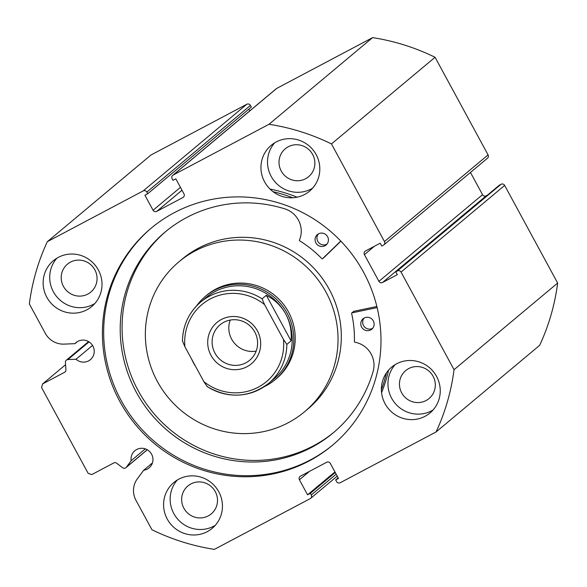 <?xml version="1.0" encoding="UTF-8"?>
<svg xmlns="http://www.w3.org/2000/svg" width="587" height="587" viewBox="0 0 587 587"><rect width="100%" height="100%" fill="white"/><g stroke="black" fill="none" stroke-linecap="round" stroke-linejoin="round"><path stroke-width="0.88" d="M257.377 330.819A26.899 26.21 50.1 0 1 247.017 366.714A26.899 26.21 50.1 0 1 211.012 355.384A26.899 26.21 50.1 0 1 221.372 319.489A26.899 26.21 50.1 0 1 257.377 330.819M214.945 353.095A23.091 22.504 -129.9 0 0 249.666 360.264A23.091 22.504 -129.9 0 0 254.758 332.007A23.091 22.504 -129.9 0 0 220.037 324.838A23.091 22.504 -129.9 0 0 214.945 353.095M230.229 320.069A23.091 22.504 -129.9 0 0 231.638 339.139A23.091 22.504 -129.9 0 0 256.167 351.077M207.218 386.584L207.057 386.554C228.592 398.94 249.13 397.876 268.655 383.348A52.977 51.619 50.1 0 1 207.218 386.584L203.828 381.594A50.262 48.978 -129.9 0 0 258.155 387.229A50.262 48.978 -129.9 0 0 283.455 339.418L286.845 344.408A52.977 51.619 50.1 0 1 268.655 383.348L274.048 378.842A52.977 51.619 -129.9 0 0 285.722 314.008A52.977 51.619 -129.9 0 0 206.066 297.558L200.673 302.07A52.977 51.619 50.1 0 1 262.103 298.834L264.561 304.609A50.262 48.978 -129.9 0 0 210.234 298.974A50.262 48.978 -129.9 0 0 184.934 346.785L182.476 341.01A52.977 51.619 50.1 0 1 200.673 302.07C188.897 312.313 182.821 325.345 182.44 341.15L182.476 341.01M264.018 386.796A54.342 52.947 -129.9 0 0 275.149 379.686A54.342 52.947 -129.9 0 0 287.131 313.194A54.342 52.947 -129.9 0 0 205.428 296.325A54.342 52.947 -129.9 0 0 196.462 306.018M191.567 359.009A54.342 52.947 -129.9 0 0 193.453 362.81A54.342 52.947 -129.9 0 0 195.618 366.464M286.845 344.408L291.064 340.878C291.864 331.097 290.081 322.138 285.722 314.008C281.276 305.93 274.811 299.7 266.322 295.305L262.103 298.834M283.455 339.418L264.561 304.609M291.064 340.878L266.322 295.305M203.828 381.594L184.934 346.785M340.768 241.037L322.593 258.647A0.543 0.528 50.1 0 1 321.837 258.625A113.027 110.129 -129.9 0 0 299.634 240.787A0.543 0.528 50.1 0 1 299.414 240.105A23.018 22.431 -129.9 0 0 285.81 209.192L285.818 209.177A130.945 127.592 -129.9 0 0 186.769 217.476A130.945 127.592 -129.9 0 0 165.174 231.99A130.945 127.592 -129.9 0 0 143.257 403.621A130.945 127.592 -129.9 0 0 311.602 447.389A130.945 127.592 -129.9 0 0 333.189 432.876A130.945 127.592 -129.9 0 0 373.398 370.485L373.383 370.485A23.018 22.431 -129.9 0 0 354.841 342.184A0.543 0.528 50.1 0 1 354.387 341.627A113.027 110.129 -129.9 0 0 351.628 313.487A0.543 0.528 50.1 0 1 352.024 312.856L377.133 307.603M340.893 241.169L324.464 257.084A0.543 0.528 50.1 0 1 324.413 257.128M326.981 244.126A6.795 6.618 50.1 0 1 318.411 233.883M318.521 233.824A6.795 6.618 50.1 0 1 326.115 244.999A6.795 6.618 50.1 0 1 316.261 243.48A6.795 6.618 50.1 0 1 318.521 233.824M372.686 328.316A6.795 6.618 50.1 0 1 364.123 318.073M364.233 318.015A6.795 6.618 50.1 0 1 371.828 329.19A6.795 6.618 50.1 0 1 361.974 327.671A6.795 6.618 50.1 0 1 364.233 318.015M166.114 231.205A130.945 127.592 -129.9 0 0 145.488 402.572A130.945 127.592 -129.9 0 0 313.473 445.819A130.945 127.592 -129.9 0 0 334.128 432.083M386.466 372.818A149.428 145.598 50.1 0 1 381.381 389.841M388.609 370.081A149.428 145.598 50.1 0 1 381.572 392.666M273.058 191.692A149.428 145.598 50.1 0 1 292.73 197.76M270.013 189.058A149.428 145.598 50.1 0 1 297.11 197.188M351.796 312.966L353.675 311.396A0.543 0.528 50.1 0 1 353.902 311.286L376.861 306.48M77.374 341.649L74.975 343.652A11.138 10.852 50.1 0 1 92.254 345.046A11.138 10.852 50.1 0 1 76.039 359.229L67.894 359.582A2.715 2.649 -129.9 0 0 65.406 362.384L65.92 369.81A2.715 2.649 50.1 0 1 64.541 372.312L65.362 371.622M337.224 476.116L310.684 498.312A2.715 2.649 -129.9 0 1 310.237 498.612L214.394 549.381A217.351 211.782 50.1 0 1 151.93 529.723L135.979 500.344A20.281 19.767 50.1 0 1 137.314 478.86L143.698 470.224A11.138 10.852 -129.9 0 0 150.998 453.237A11.138 10.852 -129.9 0 0 131.15 460.722L126.337 467.23L147.234 449.752M145.312 448.879L131.15 460.722M333.056 444.77A141.416 137.791 50.1 0 1 310.369 459.922A141.416 137.791 50.1 0 1 128.81 413.006A141.416 137.791 50.1 0 1 151.6 227.822M174.288 212.677A141.416 137.791 50.1 0 1 356.089 259.946A141.416 137.791 50.1 0 1 332.425 445.306A141.416 137.791 50.1 0 1 309.107 460.978A141.416 137.791 50.1 0 1 127.306 413.71A141.416 137.791 50.1 0 1 150.969 228.35A141.416 137.791 50.1 0 1 174.288 212.677M396.57 363.823A29.886 29.123 50.1 0 1 434.989 373.809A29.886 29.123 50.1 0 1 429.992 412.984A29.886 29.123 50.1 0 1 425.061 416.293A29.886 29.123 50.1 0 1 386.642 406.307A29.886 29.123 50.1 0 1 391.646 367.132A29.886 29.123 50.1 0 1 396.57 363.823M433.067 409.99A29.886 29.123 50.1 0 1 431.628 410.805A29.886 29.123 50.1 0 1 394.508 402.594A29.886 29.123 50.1 0 1 395.132 364.637M276.132 141.995A29.886 29.123 50.1 0 1 314.551 151.982A29.886 29.123 50.1 0 1 309.547 191.157A29.886 29.123 50.1 0 1 304.624 194.473A29.886 29.123 50.1 0 1 266.204 184.479A29.886 29.123 50.1 0 1 271.201 145.312A29.886 29.123 50.1 0 1 276.132 141.995M312.622 188.163A29.886 29.123 50.1 0 1 311.183 188.985A29.886 29.123 50.1 0 1 274.07 180.767A29.886 29.123 50.1 0 1 274.694 142.81M178.771 479.183A29.886 29.123 50.1 0 1 217.19 489.176A29.886 29.123 50.1 0 1 212.186 528.344A29.886 29.123 50.1 0 1 207.262 531.661A29.886 29.123 50.1 0 1 168.843 521.667A29.886 29.123 50.1 0 1 173.84 482.499A29.886 29.123 50.1 0 1 178.771 479.183M215.26 525.35A29.886 29.123 50.1 0 1 213.822 526.172A29.886 29.123 50.1 0 1 176.709 517.954A29.886 29.123 50.1 0 1 177.333 479.997M58.326 257.363A29.886 29.123 50.1 0 1 96.752 267.349A29.886 29.123 50.1 0 1 91.748 306.524A29.886 29.123 50.1 0 1 86.817 309.833A29.886 29.123 50.1 0 1 48.398 299.847A29.886 29.123 50.1 0 1 53.402 260.672A29.886 29.123 50.1 0 1 58.326 257.363M94.823 303.53A29.886 29.123 50.1 0 1 93.384 304.345A29.886 29.123 50.1 0 1 56.264 296.134A29.886 29.123 50.1 0 1 56.888 258.177M70.462 262.125A18.204 17.735 50.1 0 1 93.861 268.215A18.204 17.735 50.1 0 1 90.816 292.069A18.204 17.735 50.1 0 1 87.815 294.087A18.204 17.735 50.1 0 1 64.416 288.004A18.204 17.735 50.1 0 1 67.461 264.143A18.204 17.735 50.1 0 1 70.462 262.125M190.9 483.952A18.204 17.735 50.1 0 1 214.306 490.035A18.204 17.735 50.1 0 1 211.254 513.896A18.204 17.735 50.1 0 1 208.253 515.914A18.204 17.735 50.1 0 1 184.854 509.832A18.204 17.735 50.1 0 1 187.899 485.97A18.204 17.735 50.1 0 1 190.9 483.952M288.261 146.765A18.204 17.735 50.1 0 1 311.668 152.847A18.204 17.735 50.1 0 1 308.615 176.709A18.204 17.735 50.1 0 1 305.614 178.727A18.204 17.735 50.1 0 1 282.215 172.644A18.204 17.735 50.1 0 1 285.26 148.782A18.204 17.735 50.1 0 1 288.261 146.765M408.706 368.585A18.204 17.735 50.1 0 1 432.105 374.667A18.204 17.735 50.1 0 1 429.06 398.529A18.204 17.735 50.1 0 1 426.059 400.547A18.204 17.735 50.1 0 1 402.653 394.464A18.204 17.735 50.1 0 1 405.705 370.602A18.204 17.735 50.1 0 1 408.706 368.585M276.763 88.388L173.15 175.043A2.715 2.649 -129.9 0 0 172.703 175.344L276.316 88.688A2.715 2.649 50.1 0 1 276.763 88.388L372.606 37.619A217.351 211.782 50.1 0 1 435.07 57.277L488.068 154.895A2.715 2.649 50.1 0 1 487.474 158.219L383.861 244.874A2.715 2.649 -129.9 0 0 384.463 241.55L488.068 154.895M482.536 194.686A2.715 2.649 -129.9 0 0 486.175 195.831L382.563 282.486A2.715 2.649 50.1 0 1 378.923 281.342L482.536 194.686L470.466 172.446M487.357 195.2L486.175 195.831M501.012 184.281L499.376 185.147L395.763 271.803L397.406 270.937L501.012 184.281A2.715 2.649 50.1 0 1 504.651 185.426L557.65 283.044A217.351 211.782 50.1 0 1 539.673 345.31L436.06 431.966L340.218 482.734A2.715 2.649 -129.9 0 1 336.578 481.589L335.669 479.917L338.479 478.434L330.32 463.407A2.715 2.649 50.1 0 0 326.688 462.262L300.456 476.152A2.715 2.649 50.1 0 0 299.407 479.777L307.566 494.804L310.376 493.315L311.286 494.988L336.168 474.171M74.975 343.652L64.159 344.121A20.281 19.767 -129.9 0 1 45.302 333.328L29.35 303.956A217.351 211.782 50.1 0 1 47.327 241.69L150.94 155.034L246.782 104.266A2.715 2.649 50.1 0 1 250.422 105.411L146.816 192.066L147.719 193.739L144.908 195.222L153.068 210.249L180.444 187.356M147.719 193.739L251.331 107.083L250.422 105.411M249.776 110.884L248.837 109.16M173.15 175.043L269 124.275A217.351 211.782 50.1 0 1 331.464 143.932L384.463 241.55M172.703 175.344A2.715 2.649 -129.9 0 0 172.108 178.668L173.011 180.341L175.821 178.852L183.98 193.879A2.715 2.649 50.1 0 1 182.939 197.503L183.76 196.814M182.007 190.239L156.707 211.393L182.939 197.503M156.707 211.393A2.715 2.649 50.1 0 1 153.068 210.249M146.816 192.066A2.715 2.649 -129.9 0 0 143.177 190.922L246.782 104.266M47.327 241.69L143.177 190.922M65.568 364.725L42.616 383.927L64.541 372.312M42.616 383.927L41.567 387.552L88.189 473.416L91.829 474.56L113.753 462.945A2.715 2.649 50.1 0 1 116.622 463.202L122.602 467.722A2.715 2.649 -129.9 0 0 126.337 467.23M310.684 498.312A2.715 2.649 -129.9 0 0 311.286 494.988M504.651 185.426L401.038 272.082L454.044 369.7A217.351 211.782 50.1 0 1 436.06 431.966M401.038 272.082A2.715 2.649 -129.9 0 0 397.406 270.937M382.563 282.486L397.318 274.665L395.763 271.803M374.433 246.247L364.424 254.626L378.923 281.342M364.424 254.626A2.715 2.649 50.1 0 1 365.466 251.001L380.222 243.187L381.777 246.048L383.414 245.175A2.715 2.649 -129.9 0 0 383.861 244.874M435.07 57.277L331.464 143.932M269 124.275L372.606 37.619M454.044 369.7L557.65 283.044M335.669 479.917L338.163 477.84M307.566 494.804L334.942 471.911M310.376 493.315L335.265 472.506M152.444 462.908L143.698 470.224M92.519 345.45L76.039 359.229M275.149 379.686L276.558 378.512A54.342 52.947 -129.9 0 0 294.564 329.799A54.342 52.947 -129.9 0 0 260.166 286.852A54.342 52.947 -129.9 0 0 206.837 295.144L205.428 296.325M304.448 411.854L307.727 409.11A97.809 95.299 -129.9 0 0 340.137 321.427A97.809 95.299 -129.9 0 0 278.231 244.126A97.809 95.299 -129.9 0 0 182.227 259.058L178.947 261.802A97.809 95.299 -129.9 0 0 146.537 349.485A97.809 95.299 -129.9 0 0 208.444 426.786A97.809 95.299 -129.9 0 0 304.448 411.854A97.809 95.299 -129.9 0 0 336.857 324.171A97.809 95.299 -129.9 0 0 274.951 246.87A97.809 95.299 -129.9 0 0 178.947 261.802M322.593 258.647L324.464 257.084M352.024 312.856L353.902 311.286M89.041 341.898L67.894 359.582M309.422 471.405L299.407 479.777M322.564 258.676L324.442 257.106M88.556 341.597L66.338 360.191M147.308 449.789L125.919 467.678"/></g></svg>
